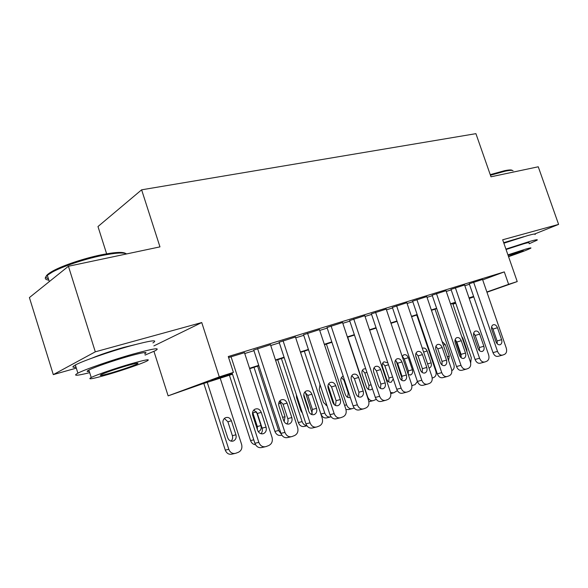 <?xml version="1.0" encoding="UTF-8"?>
<svg xmlns="http://www.w3.org/2000/svg" width="588" height="588" viewBox="0 0 588 588"><rect width="100%" height="100%" fill="white"/><g stroke="black" fill="none" stroke-linecap="round" stroke-linejoin="round"><path stroke-width="0.88" d="M134.777 344.708L123.62 347.442C110.735 351.109 100.239 354.652 92.132 358.07M523.724 236.714L503.681 242.675M232.517 374.218L201.25 384.258L168.124 395.864L219.295 376.901L233.407 372.388L211.063 380.634L232.378 373.799M153.953 351.374L168.124 395.864M153.872 345.906L201.743 322.547L95.3 351.822L68.428 266.254L29.4 297.579L53.302 374.622L76.308 368.117M106.626 253.81L97.976 226.542L141.62 189.821L475.92 133.66L490.987 176.797L538.255 166.786L558.6 224.395L502.674 239.779L517.227 281.571L486.96 292.236M455.766 303.232L452.951 304.187M95.3 351.822L53.302 374.622M534.712 233.98L558.6 224.395M244.476 352.69L228.6 357.555M270.473 344.693L253.759 350.058M295.448 337.005L279.146 342.253M319.453 329.625L303.548 334.741M342.547 322.518L327.024 327.523M364.781 315.675L349.617 320.57M386.198 309.09L371.388 313.874M406.852 302.732L392.372 307.414M426.778 296.609L412.607 301.188M446.005 290.692L432.143 295.176M464.586 284.974L451.011 289.377M482.689 279.888L504.298 271.899L228.269 356.534L233.407 372.388M244.748 353.52L253.957 350.683M270.745 345.509L279.344 342.855M295.713 337.813L303.746 335.336M319.718 330.419L327.215 328.104M342.811 323.297L349.809 321.144M365.038 316.447L371.572 314.433M386.456 309.847L392.556 307.965M407.109 303.481L412.791 301.732M427.028 297.344L432.327 295.713M446.255 291.42L451.194 289.899M464.829 285.695L469.422 284.276M482.542 279.454L469.246 283.761M201.743 322.547L219.295 376.901M504.298 271.899L508.62 284.32L517.227 281.571M68.428 266.254L159.965 246.872L141.62 189.821M469.15 298.248L470.099 297.91L469.143 298.219M455.546 302.585L450.629 304.165M436.737 308.626L431.452 310.324M417.26 314.881L411.593 316.704M397.084 321.364L391.005 323.319M376.166 328.082L369.646 330.177M354.461 335.05L347.479 337.291M331.933 342.289L324.451 344.693M308.531 349.809L300.519 352.381M284.195 357.622L275.618 360.378M258.874 365.751L249.687 368.705M452.885 303.989L455.685 302.996M473.774 296.889L469.239 298.483M486.879 291.993L508.62 284.32M249.555 368.286L258.742 365.339M275.485 359.966L284.063 357.217M300.387 351.977L308.399 349.412M324.326 344.303L331.801 341.9M347.354 336.909L354.336 334.675M369.521 329.802L376.041 327.707M390.88 322.952L396.959 320.997M411.468 316.344L417.142 314.521M431.335 309.972L436.619 308.274M450.511 303.82L455.428 302.239M469.026 297.881L473.605 296.411M482.52 279.403L506.261 348.052C507.099 351.154 506.511 353.263 504.504 354.38L502.725 355.071C500.506 355.556 498.764 354.329 497.514 351.389L473.619 282.144M469.231 283.717L492.987 352.631L497.514 351.389M501.593 339.673C502.255 342.12 501.799 343.796 500.219 344.693C498.418 345.127 497.007 344.149 495.985 341.753L491.833 329.736C491.186 327.384 491.605 325.737 493.097 324.811C494.934 324.289 496.39 325.26 497.463 327.722L501.593 339.673L497.08 340.974L497.286 343.862M491.612 326.928L492.972 329.089L497.08 340.974M502.255 355.196L498.176 356.291C495.963 356.784 494.229 355.564 492.987 352.631M461.279 356.997L455.406 339.813M452.716 303.496L471.304 357.717L470.665 362.972M467.056 352.102L466.806 349.698L462.881 338.247L461.609 336.218M490.238 174.643L504.43 170.733C508.907 169.822 511.472 169.689 512.133 170.351L512.317 170.439M513.067 170.777C512.398 170.101 509.774 170.233 505.188 171.174L490.443 175.246M529.178 243.755L537.02 240.213C538.233 239.309 535.83 239.698 529.795 241.396L505.915 249.091M535.021 234.509C536.212 233.554 533.794 233.899 527.752 235.553L503.865 243.211M506.062 249.503L523.629 243.829C528.031 242.594 529.788 242.3 528.899 242.962M508.546 256.647C520.373 252.59 527.767 249.775 530.736 248.209C531.64 247.585 529.891 247.908 525.496 249.172L507.929 254.869M508.436 256.339L523.335 250.701L508.047 255.199M48.4 278.712C44.056 277.646 45.614 275.037 53.082 270.862C63.122 265.364 84.18 258.338 100.886 254.905C114.792 252.134 123.076 251.671 125.736 253.516M126.677 253.92C123.517 252.311 115.145 252.869 101.562 255.596C84.429 259.124 62.82 266.335 52.538 271.965L47.327 275.287C44.166 277.992 44.673 279.609 48.841 280.138M145.06 355.086L155.386 350.661C161.068 347.295 153.534 348.464 132.792 354.167C112.095 359.996 85.003 369.374 77.881 373.152C72.603 376.092 76.543 375.923 89.699 372.652M152.917 342.914C158.539 339.379 150.962 340.393 130.191 345.95C109.464 351.653 82.401 361.061 75.338 364.994C71.89 366.883 72.118 367.61 76.014 367.169M89.31 371.41C86.583 371.77 86.443 371.315 88.884 370.036C93.97 367.331 113.308 360.628 128.235 356.409C143.303 352.256 148.779 351.396 144.67 353.844M108.42 374.394C123.429 370.014 141.958 363.59 146.949 361.025C151.094 358.687 145.648 359.65 130.609 363.906C115.696 368.206 96.344 374.887 91.213 377.489C86.95 379.944 92.683 378.915 108.42 374.394M126.493 365.846C114.903 369.315 106.472 372.226 101.217 374.578C98.483 376.144 102.143 375.489 112.205 372.608C123.73 369.146 132.035 366.265 137.122 363.972C139.812 362.451 136.269 363.075 126.493 365.846M464.564 284.923L488.613 354.777C489.459 357.938 488.841 360.091 486.761 361.245L484.916 361.958C482.623 362.465 480.837 361.223 479.565 358.232L455.362 287.752M450.996 289.318L475.06 359.459L479.565 358.232M483.85 346.259C484.519 348.75 484.042 350.463 482.403 351.389C480.543 351.844 479.095 350.852 478.044 348.412L473.847 336.182C473.193 333.793 473.634 332.124 475.163 331.162C477.074 330.603 478.573 331.581 479.668 334.102L483.85 346.259L479.36 347.545L479.507 350.676M473.678 333.139L475.2 335.454L479.36 347.545M484.416 362.09L480.396 363.163C478.103 363.671 476.324 362.436 475.06 359.459M445.991 290.634L470.356 361.738C471.201 364.95 470.554 367.155 468.401 368.345L466.482 369.08C464.108 369.609 462.278 368.353 460.985 365.31L436.458 293.566M432.129 295.125L456.509 366.522L460.985 365.31M465.498 353.079C466.166 355.608 465.659 357.357 463.969 358.312C462.043 358.79 460.551 357.791 459.485 355.306L455.222 342.855C454.568 340.437 455.031 338.725 456.604 337.733C458.589 337.144 460.132 338.129 461.257 340.695L465.498 353.079L461.029 354.344L461.102 357.717M455.119 339.577L456.817 342.04L461.029 354.344M465.946 369.227L461.984 370.271C459.618 370.793 457.795 369.543 456.509 366.522M426.756 296.55L451.444 368.948C452.304 372.219 451.613 374.468 449.379 375.695L447.387 376.467C444.94 377.011 443.051 375.739 441.735 372.645L416.885 299.579M412.592 301.13L437.296 373.836L441.735 372.645M446.483 360.135C447.159 362.715 446.623 364.501 444.873 365.486C442.882 365.986 441.338 364.979 440.258 362.451L435.943 349.764C435.282 347.31 435.759 345.568 437.384 344.539C439.442 343.906 441.037 344.906 442.183 347.53L446.483 360.135L442.044 361.385L442.036 364.994M435.914 346.259L437.781 348.853L442.044 361.385M446.814 376.614L442.926 377.628C440.478 378.18 438.604 376.908 437.296 373.836M406.83 302.673L431.857 376.408C432.717 379.745 431.989 382.053 429.674 383.317L427.601 384.111C425.065 384.684 423.125 383.398 421.787 380.245L396.599 305.819M392.35 307.355L417.384 381.414L421.787 380.245M426.785 367.449C427.469 370.072 426.903 371.895 425.087 372.917C423.022 373.446 421.434 372.424 420.332 369.845L415.951 356.931C415.29 354.439 415.797 352.66 417.465 351.595C419.597 350.918 421.251 351.925 422.427 354.608L426.785 367.449L422.382 368.683L422.28 372.52M416.017 353.19L418.061 355.916L422.382 368.683M426.984 384.273L423.176 385.25C420.648 385.824 418.715 384.545 417.384 381.414M435.024 309.178L453.848 364.31C454.634 367.331 454.002 369.404 451.944 370.528L451.805 370.58M448.585 360.562L449.261 356.166L445.285 344.517L442.095 341.54M415.672 355.652L420.883 371.028M416.752 315.043L435.804 371.124C436.605 374.196 435.936 376.313 433.812 377.467L432.217 378.077M429.012 368.029L429.571 367.882C431.247 366.949 431.761 365.273 431.129 362.847L427.108 350.999C426.035 348.544 424.529 347.611 422.581 348.199L422.324 348.331M396.15 360.936L402.236 378.995M408.256 374.424L408.337 370.903L404.287 358.915L402.273 356.306M408.344 374.681L410.747 374.894C412.475 373.939 413.026 372.226 412.386 369.756L408.315 357.702C407.219 355.196 405.661 354.255 403.64 354.88L402.199 356.475M411.872 385.588L415.055 384.648L417.414 381.494M388.734 381.913L388.984 378.025L384.883 365.832L382.707 363.112M387.86 362.862L384.037 361.789C382.391 362.825 381.884 364.531 382.501 366.905L386.647 379.245C387.698 381.708 389.241 382.678 391.27 382.156L393.269 378.951M390.572 392.527L393.673 392.835L397.378 390.652M386.176 309.023L411.541 384.155C412.409 387.558 411.644 389.91 409.233 391.218L407.087 392.049C404.456 392.644 402.464 391.336 401.104 388.131L375.57 312.279M371.366 313.801L396.738 389.271L401.104 388.131M406.359 375.034C407.05 377.702 406.455 379.569 404.573 380.627C402.427 381.186 400.795 380.149 399.664 377.518L395.232 364.354C394.563 361.833 395.085 360.025 396.804 358.915C399.024 358.188 400.737 359.202 401.942 361.951L406.359 375.034L402.001 376.239L401.788 380.318M395.393 360.385L397.62 363.237L402.001 376.239M406.418 392.218L402.699 393.159C400.083 393.754 398.091 392.461 396.738 389.271M376.32 399.362L373.446 400.575C370.874 401.156 368.933 399.921 367.64 396.863L347.728 337.218M368.595 389.499L368.955 385.405L364.803 372.983L362.458 370.175M372.792 400.737L368.882 401.736M365.729 368.75L363.744 368.948C362.061 370.021 361.524 371.763 362.149 374.166L366.346 386.728C367.426 389.234 369.014 390.212 371.116 389.668L372.395 388.661M364.758 315.602L390.469 392.189C391.343 395.658 390.528 398.061 388.029 399.414L385.794 400.281C383.067 400.898 381.017 399.575 379.635 396.312L353.741 318.99M349.595 320.497L375.32 397.422L379.635 396.312M385.169 382.898C385.86 385.618 385.236 387.529 383.288 388.624C381.061 389.212 379.37 388.168 378.216 385.485L373.725 372.064C373.057 369.514 373.601 367.662 375.357 366.515C377.672 365.729 379.451 366.743 380.693 369.565L385.169 382.898L380.862 384.082L380.524 388.396M373.997 367.86L376.416 370.83L380.862 384.082M385.066 400.457L381.458 401.361C378.738 401.979 376.695 400.671 375.32 397.422M354.167 407.954L352.557 408.572C349.889 409.175 347.905 407.925 346.589 404.816L326.413 344.061M347.728 397.348L348.214 393.041L344.009 380.392L341.488 377.489M351.852 408.748L348.625 409.549L345.957 409.498M343.201 376.173L342.716 376.371C340.989 377.481 340.437 379.253 341.069 381.685L345.318 394.482C346.413 397.032 348.052 398.025 350.235 397.444L350.272 397.429M342.525 322.437L368.588 400.524C369.47 404.066 368.61 406.529 366.015 407.925L363.678 408.829C360.856 409.476 358.739 408.138 357.335 404.816L331.081 325.958M326.994 327.442L353.079 405.889L357.335 404.816M363.171 391.071C363.869 393.842 363.208 395.79 361.186 396.922C358.871 397.547 357.129 396.488 355.953 393.754L351.389 380.061C350.72 377.496 351.286 375.607 353.087 374.409C355.497 373.549 357.35 374.571 358.629 377.467L363.171 391.071L358.915 392.225L358.445 396.782M351.793 375.629L354.41 378.709L358.915 392.225M362.892 409.02L359.4 409.88C356.585 410.52 354.476 409.189 353.079 405.889M300.564 352.366L320.908 414.04C322.231 417.179 324.275 418.435 327.024 417.811L330.133 417.046M331.081 416.789L330.897 416.855C328.141 417.487 326.097 416.223 324.76 413.063L304.319 351.154M327.994 385.419L334.41 404.794M326.097 405.47L326.627 404.573M320.262 385.302L319.762 385.074M320.063 384.714L319.211 389.476L323.518 402.515L327.009 405.72M319.424 329.537L345.862 409.189C346.744 412.798 345.84 415.326 343.135 416.774L340.695 417.715C337.762 418.384 335.586 417.024 334.16 413.643L307.539 333.19M303.518 334.653L329.971 414.687L334.16 413.643M340.312 399.561C341.011 402.376 340.32 404.375 338.225 405.551C335.821 406.212 334.013 405.147 332.808 402.346L328.185 388.381C327.509 385.794 328.089 383.868 329.927 382.619C332.448 381.678 334.381 382.7 335.711 385.684L340.312 399.561L336.123 400.678L335.491 405.485M328.729 383.699L331.551 386.889L336.123 400.678M339.849 417.914L336.476 418.73C333.558 419.391 331.389 418.046 329.971 414.687M277.72 359.702L298.329 422.559C299.674 425.749 301.776 427.02 304.621 426.374L306.951 425.815M306.855 425.683C304.628 425.44 303.048 424.08 302.114 421.618L281.402 358.518M305.334 392.358L312.279 413.474M308.479 410.49L308.237 408.145L303.776 394.629M296.389 394.746L296.543 397.561L300.909 410.85L302.438 413.173M295.419 336.917L322.224 418.193C323.121 421.883 322.158 424.477 319.343 425.969L316.785 426.954C313.749 427.652 311.5 426.278 310.052 422.831L283.056 340.717M279.116 342.157L305.944 423.838L310.052 422.831M316.542 408.381C317.248 411.247 316.52 413.29 314.352 414.518C311.846 415.224 309.972 414.15 308.737 411.284L304.047 397.025C303.379 394.43 303.967 392.475 305.826 391.167C308.472 390.116 310.486 391.138 311.875 394.225L316.542 408.381L312.426 409.469L311.625 414.525M304.753 392.108L307.796 395.401L312.426 409.469M315.874 427.167L312.64 427.932C309.619 428.615 307.384 427.255 305.944 423.838M270.443 344.597L297.631 427.564C298.535 431.335 297.513 433.995 294.581 435.546L291.891 436.583C288.745 437.288 286.437 435.899 284.959 432.4L257.573 348.552M253.722 349.963L280.932 433.356L284.959 432.4M291.817 417.568C292.523 420.479 291.758 422.566 289.516 423.845C286.9 424.61 284.959 423.522 283.688 420.582L278.933 406.029C278.264 403.441 278.859 401.457 280.719 400.083C283.504 398.899 285.621 399.906 287.076 403.111L291.817 417.568L287.782 418.612C288.37 420.685 288.039 422.456 286.782 423.933M279.807 400.854L283.078 404.25L287.782 418.612M290.92 436.803L287.833 437.509C284.695 438.214 282.394 436.833 280.932 433.356M254.016 367.316L274.897 431.401C276.264 434.642 278.425 435.936 281.365 435.26L281.814 435.157M281.115 433.848L278.609 430.497L257.625 366.155M284.144 421.633L285.048 416.694L280.645 403.228L279.491 401.266M229.401 375.217L250.561 440.581C251.517 443.117 253.178 444.506 255.552 444.741M257.397 429.666L257.324 426.52L252.634 412.217M258.279 431.702L258.683 431.555C260.866 430.335 261.623 428.343 260.962 425.572L256.478 411.791M244.446 352.587L272.024 437.325C272.928 441.176 271.854 443.911 268.789 445.513L265.96 446.608C262.689 447.328 260.315 445.917 258.823 442.36L231.04 356.71M232.076 372.88L254.891 443.271L258.823 442.36M266.063 427.131C266.768 430.078 265.974 432.224 263.667 433.554C260.925 434.385 258.904 433.29 257.595 430.269L252.766 415.407C252.105 412.85 252.686 410.85 254.516 409.402C257.456 408.028 259.705 409.013 261.256 412.364L266.063 427.131L262.116 428.13C262.726 430.335 262.321 432.195 260.903 433.716M253.84 409.976L257.346 413.467L262.116 428.13M264.923 446.836L261.991 447.483C258.735 448.203 256.368 446.799 254.891 443.271M203.823 383.435L225.27 450.121C226.674 453.473 228.945 454.796 232.098 454.098L234.663 453.532M220.206 378.172L241.624 444.462C242.462 448.122 241.396 450.717 238.419 452.26L235.67 453.304C232.503 454.01 230.217 452.679 228.805 449.305L207.241 382.332M231.047 441.125C232.525 439.677 232.973 437.869 232.385 435.701L227.894 421.78L224.373 418.443M235.935 434.797L231.407 420.787C229.937 417.612 227.769 416.686 224.917 418.009C223.131 419.398 222.551 421.302 223.168 423.728L227.718 437.825C228.952 440.691 230.9 441.72 233.561 440.919C235.803 439.64 236.596 437.604 235.935 434.797L232.385 435.701M497.463 327.722L492.972 329.089M466.277 349.853L466.806 349.698M462.359 338.409L462.881 338.247M479.668 334.102L475.2 335.454M461.257 340.695L456.817 342.04M442.183 347.53L437.781 348.853M422.427 354.608L418.061 355.916M447.284 356.732L449.261 356.166M443.323 345.119L445.285 344.517M427.594 363.854L431.129 362.847M423.595 352.065L427.108 350.999M408.337 370.903L412.386 369.756M404.287 358.915L408.315 357.702M388.984 378.025L392.622 377.011M384.883 365.832L388.499 364.751M401.942 361.951L397.62 363.237M368.955 385.405L371.101 384.809M364.803 372.983L366.934 372.351M380.693 369.565L376.416 370.83M346.589 404.816L344.583 405.338M348.214 393.041L348.757 392.894M344.009 380.392L344.553 380.238M358.629 377.467L354.41 378.709M324.76 413.063L320.908 414.04M335.711 385.684L331.551 386.889M302.114 421.618L298.329 422.559M307.752 408.278L308.237 408.145M311.875 394.225L307.796 395.401M287.076 403.111L283.078 404.25M278.609 430.497L274.897 431.401M282.622 417.333L285.048 416.694M278.646 403.809L280.645 403.228M253.773 439.817L250.561 440.581M257.324 426.52L260.962 425.572M252.891 412.872L256.5 411.843M261.256 412.364L257.346 413.467M228.805 449.305L225.27 450.121M227.894 421.78L231.407 420.787M500.219 344.693L499.793 344.818M49.304 281.608L47.327 275.287M136.886 363.222L137.122 363.972M88.884 370.036L91.213 377.489M77.881 373.152L75.338 364.994M53.082 270.862L52.538 271.965M482.403 351.389L481.94 351.514M463.969 358.312L463.462 358.452M444.873 365.486L444.322 365.64M425.087 372.917L424.485 373.079M429.071 368.022L429.571 367.882M412.526 385.544L411.887 385.713M410.204 375.048L410.747 374.894M393.005 393.012L390.792 393.578M390.682 382.318L391.27 382.156M404.573 380.627L403.912 380.803M370.469 389.837L371.116 389.668M383.288 388.624L382.56 388.815M349.522 397.635L350.235 397.444M361.186 396.922L360.378 397.135M338.225 405.551L337.321 405.779M314.352 414.518L313.331 414.775M289.516 423.845L288.355 424.132M258.257 431.665L258.683 431.555M263.667 433.554L262.314 433.885M232.253 441.235L233.561 440.919"/></g></svg>
